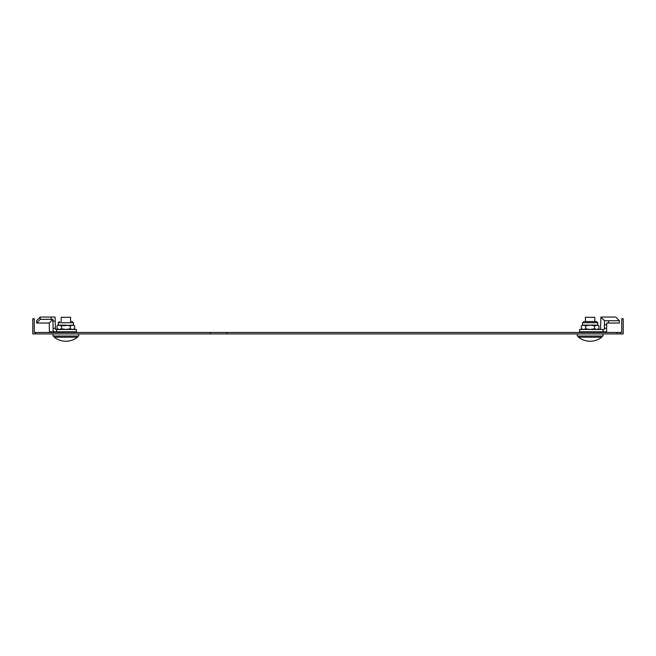 <?xml version="1.0" encoding="UTF-8"?>
<svg xmlns="http://www.w3.org/2000/svg" width="656" height="656" viewBox="0 0 656 656"><rect width="100%" height="100%" fill="white"/><g stroke="black" fill="none" stroke-linecap="round" stroke-linejoin="round"><path stroke-width="0.98" d="M35.432 332.444L621.74 332.444L621.74 318.693L623.2 318.693L623.2 333.904L620.568 333.904L620.568 332.444L620.568 333.904L32.8 333.904L32.8 318.693L34.26 318.693L34.26 332.444L35.432 332.444L35.432 333.904M577.264 333.904L577.264 336.011L603.012 336.011L603.012 333.904M585.455 321.547L585.455 317.291L594.82 317.291L594.82 321.547M581.077 338.939L581.15 338.939A18.688 18.688 0 0 0 599.133 338.939L599.133 338.939A18.688 18.688 0 0 1 581.15 338.939L581.077 338.939A18.721 18.721 0 0 1 578.436 337.176L578.436 336.011M599.207 338.939A18.721 18.721 0 0 0 601.839 337.176L601.839 336.011M578.436 337.176L601.839 337.176M600.535 329.46L600.929 317.061L604.529 320.718L604.406 324.753L606.71 324.753L606.767 323.023L619.33 323.023L619.395 320.718L615.795 317.061L600.929 317.061M606.71 324.753L606.603 328.287L604.299 328.287L604.406 324.753M606.603 328.287L606.554 331.805L579.609 331.805L579.609 329.46L604.25 329.46L604.299 328.287M603.053 331.805L603.053 329.46L604.25 329.46M619.395 320.718L604.529 320.718M597.747 329.46L598.92 328.779L598.92 325.811L596.73 325.13L583.553 325.13L581.355 325.811L581.355 328.779L583.553 329.46L585.751 328.779L585.751 325.811L582.536 325.13L582.536 322.744L597.747 322.744L596.55 321.547L594.918 321.547M584.619 321.547L596.55 321.547M598.92 328.779L596.73 329.46L594.533 328.779L594.533 325.811L590.138 325.13L585.751 325.811M594.533 328.779L590.138 329.46L585.751 328.779M598.92 325.811L597.747 325.13L594.533 325.811M52.988 333.904L52.988 336.011L78.736 336.011L78.736 333.904M61.18 321.547L61.18 317.291L70.545 317.291L70.545 321.547M56.793 338.939L56.793 338.939A18.721 18.721 0 0 1 54.161 337.176L77.564 337.176L77.564 336.011M54.161 337.176L54.161 336.011M56.867 338.939A18.688 18.688 0 0 0 74.85 338.939L74.923 338.939A18.721 18.721 0 0 0 77.564 337.176M53.111 328.287L52.841 319.365L49.233 323.023L49.446 331.805L53.161 331.805L53.111 328.287L55.416 328.287L55.071 317.061L51.037 317.061L51.111 319.365L52.841 319.365M55.416 328.287L55.465 329.46L76.391 329.46L76.391 331.805L56.662 331.805L56.662 329.46M56.662 331.805L53.161 331.805M36.67 323.023L40.278 319.365L40.205 317.061L36.605 320.718L36.67 323.023L49.233 323.023M40.205 317.061L51.037 317.061M51.111 319.365L40.278 319.365M73.464 329.46L74.645 328.779L72.447 329.46L70.249 328.779L70.249 325.811L73.464 325.13L73.464 322.744L72.275 321.547L71.381 321.547M70.635 321.547L72.275 321.547M74.645 328.779L74.645 325.811L72.447 325.13L61.467 325.811L59.27 325.13L57.08 325.811L57.08 328.779L59.27 329.46L61.467 328.779L61.467 325.811M70.249 325.811L65.862 325.13L58.253 325.13L57.08 325.811M70.249 328.779L65.862 329.46L61.467 328.779M210.33 332.444L210.33 333.904M226.804 332.444L226.804 333.904M617.14 332.444L617.14 333.904M608.489 323.023L608.563 320.718M52.89 321.096L55.194 321.096M58.253 325.13L58.253 322.744L73.464 322.744M581.068 332.444L581.068 331.805M599.207 332.444L599.207 331.805M582.536 322.744L583.725 321.547M582.536 329.46L581.355 328.779M582.536 325.13L581.355 325.811M597.747 325.13L597.747 322.744M74.932 332.444L74.932 331.805M56.793 332.444L56.793 331.805M58.253 329.46L57.08 328.779M73.464 325.13L74.645 325.811M58.253 322.744L59.45 321.547"/></g></svg>
